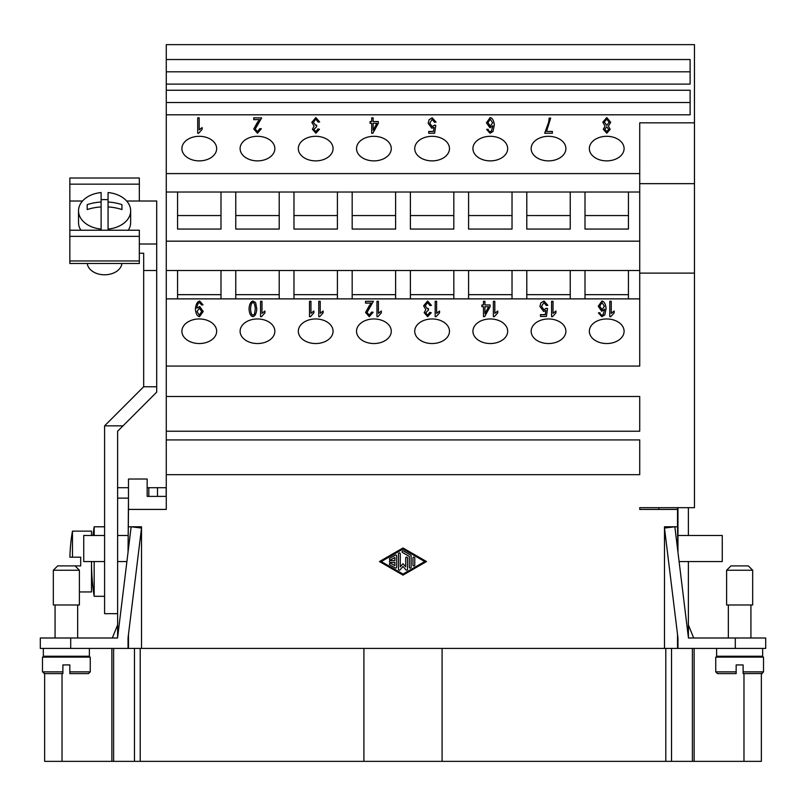 <?xml version="1.0" encoding="UTF-8"?>
<svg xmlns="http://www.w3.org/2000/svg" width="806" height="806" viewBox="0 0 806 806"><rect width="100%" height="100%" fill="white"/><g stroke="black" fill="none" stroke-linecap="round" stroke-linejoin="round"><path stroke-width="1.21" d="M739.636 570.235L726.609 570.235L730.951 565.893L748.321 565.893L752.673 570.235L739.636 570.235M752.673 570.235L752.673 604.984L726.609 604.984L726.609 570.235M762.657 648.417L762.657 656.235L716.615 656.235L716.615 648.417M736.16 671.872L715.748 671.872L717.481 673.615L736.16 673.615L736.16 664.93L743.112 664.93L743.112 673.615L762.285 673.544M743.112 671.872L763.524 671.872L763.524 657.112L715.748 657.112L715.748 671.872M57.679 565.893L53.327 570.235L79.391 570.235L79.391 604.984L53.327 604.984L53.327 570.235L57.679 565.893L75.049 565.893L79.391 570.235M43.343 648.417L43.343 656.235L89.385 656.235L89.385 648.417M62.888 671.872L62.888 664.93L69.84 664.93L69.84 673.615L88.519 673.615L90.252 671.872L90.252 657.112L42.476 657.112L42.476 671.872L62.888 671.872L62.888 673.615L44.209 673.615L62.888 673.615M121.908 263.491A17.379 12.281 180 0 1 104.589 274.796A17.379 12.281 180 0 1 87.27 263.491M101.113 230.224L101.113 229.085A26.064 18.427 180 0 1 78.525 210.819A26.064 18.427 180 0 1 101.113 192.553L101.113 202.014A41.056 29.026 0 0 0 87.209 204.643L87.209 209.56L87.209 204.643M101.113 199.757A26.064 18.427 180 0 1 104.589 199.596A26.064 18.427 180 0 1 108.064 199.757M80.882 230.224A26.064 18.427 180 0 1 78.525 222.557L78.525 210.819M94.161 535.486L94.161 526.792L104.589 526.792M104.589 596.299L94.161 596.299L94.161 561.55M94.161 596.299A228.31 228.31 0 0 1 91.501 561.55L91.501 591.947L79.391 591.947M91.501 535.486L91.501 531.144L72.469 531.144A173.753 173.753 0 0 0 70.888 541.995L70.938 541.995A173.693 173.693 0 0 0 69.89 557.198L72.469 557.198L72.469 531.144M72.469 557.198L80.701 557.198L80.701 565.893L75.049 565.893M181.904 331.246A17.379 12.281 180 0 1 199.284 318.964A17.379 12.281 180 0 1 216.653 331.246A17.379 12.281 180 0 1 199.284 343.537A17.379 12.281 180 0 1 181.904 331.246M240.107 331.246A17.379 12.281 180 0 1 257.487 318.964A17.379 12.281 180 0 1 274.856 331.246A17.379 12.281 180 0 1 257.487 343.537A17.379 12.281 180 0 1 240.107 331.246M298.321 331.246A17.379 12.281 180 0 1 315.69 318.964A17.379 12.281 180 0 1 333.069 331.246A17.379 12.281 180 0 1 315.69 343.537A17.379 12.281 180 0 1 298.321 331.246M356.524 331.246A17.379 12.281 180 0 1 373.893 318.964A17.379 12.281 180 0 1 391.273 331.246A17.379 12.281 180 0 1 373.893 343.537A17.379 12.281 180 0 1 356.524 331.246M414.727 331.246A17.379 12.281 180 0 1 432.107 318.964A17.379 12.281 180 0 1 449.476 331.246A17.379 12.281 180 0 1 432.107 343.537A17.379 12.281 180 0 1 414.727 331.246M472.931 331.246A17.379 12.281 180 0 1 490.31 318.964A17.379 12.281 180 0 1 507.679 331.246A17.379 12.281 180 0 1 490.31 343.537A17.379 12.281 180 0 1 472.931 331.246M531.144 331.246A17.379 12.281 180 0 1 548.513 318.964A17.379 12.281 180 0 1 565.893 331.246A17.379 12.281 180 0 1 548.513 343.537A17.379 12.281 180 0 1 531.144 331.246M589.347 331.246A17.379 12.281 180 0 1 606.717 318.964A17.379 12.281 180 0 1 624.096 331.246A17.379 12.281 180 0 1 606.717 343.537A17.379 12.281 180 0 1 589.347 331.246M181.904 148.596A17.379 12.281 180 0 1 199.284 136.305A17.379 12.281 180 0 1 216.653 148.596A17.379 12.281 180 0 1 199.284 160.878A17.379 12.281 180 0 1 181.904 148.596M240.107 148.596A17.379 12.281 180 0 1 257.487 136.305A17.379 12.281 180 0 1 274.856 148.596A17.379 12.281 180 0 1 257.487 160.878A17.379 12.281 180 0 1 240.107 148.596M298.321 148.596A17.379 12.281 180 0 1 315.69 136.305A17.379 12.281 180 0 1 333.069 148.596A17.379 12.281 180 0 1 315.69 160.878A17.379 12.281 180 0 1 298.321 148.596M356.524 148.596A17.379 12.281 180 0 1 373.893 136.305A17.379 12.281 180 0 1 391.273 148.596A17.379 12.281 180 0 1 373.893 160.878A17.379 12.281 180 0 1 356.524 148.596M414.727 148.596A17.379 12.281 180 0 1 432.107 136.305A17.379 12.281 180 0 1 449.476 148.596A17.379 12.281 180 0 1 432.107 160.878A17.379 12.281 180 0 1 414.727 148.596M472.931 148.596A17.379 12.281 180 0 1 490.31 136.305A17.379 12.281 180 0 1 507.679 148.596A17.379 12.281 180 0 1 490.31 160.878A17.379 12.281 180 0 1 472.931 148.596M531.144 148.596A17.379 12.281 180 0 1 548.513 136.305A17.379 12.281 180 0 1 565.893 148.596A17.379 12.281 180 0 1 548.513 160.878A17.379 12.281 180 0 1 531.144 148.596M589.347 148.596A17.379 12.281 180 0 1 606.717 136.305A17.379 12.281 180 0 1 624.096 148.596A17.379 12.281 180 0 1 606.717 160.878A17.379 12.281 180 0 1 589.347 148.596M394.859 560.644L394.859 557.48L390.779 559.827A0.907 0.907 0 0 1 389.55 559.495A0.907 0.907 0 0 1 389.882 558.256L395.313 555.133A0.907 0.907 0 0 1 396.663 555.908L396.663 567.182A0.907 0.907 0 0 1 395.313 567.958L389.882 564.835A0.907 0.907 0 0 1 389.55 563.596A0.907 0.907 0 0 1 390.779 563.263L394.859 565.611L394.859 562.447L390.336 562.447A0.907 0.907 0 0 1 389.429 561.55A0.907 0.907 0 0 1 390.336 560.644L394.859 560.644M412.954 558.004A0.907 0.907 0 0 1 413.861 557.097A0.907 0.907 0 0 1 414.768 558.004L414.768 565.097A0.907 0.907 0 0 1 413.861 565.993A0.907 0.907 0 0 1 412.954 565.097L412.954 558.004M403 574.073L381.278 561.55L403 549.017L424.722 561.55L403 574.073M403 575.111L379.475 561.55L403 547.979L426.525 561.55L403 575.111M411.141 567.182A0.907 0.907 0 0 1 410.244 568.089A0.907 0.907 0 0 1 409.337 567.182L409.337 556.432L402.547 552.523A0.907 0.907 0 0 1 402.214 551.284A0.907 0.907 0 0 1 403.453 550.951L410.687 555.133A0.907 0.907 0 0 1 411.141 555.908L411.141 567.182M407.524 558.004L407.524 569.268A0.907 0.907 0 0 1 405.932 569.862L403 566.477L400.068 569.862A0.907 0.907 0 0 1 398.476 569.268L398.476 553.823A0.907 0.907 0 0 1 399.383 552.916A0.907 0.907 0 0 1 400.29 553.823L400.29 566.84L403 563.716L405.71 566.84L405.71 558.004A0.907 0.907 0 0 1 406.617 557.097A0.907 0.907 0 0 1 407.524 558.004M166.268 439.925L639.732 439.925L639.732 474.674L166.268 474.674L166.268 59.523L690.117 59.523L690.117 84.096L166.268 84.096M128.476 498.128L128.043 552.251L128.476 509.422L166.268 509.422L166.268 474.674M128.476 526.792L141.513 526.792L141.513 648.417L664.487 648.417L664.487 526.792L677.524 526.792L677.524 509.422L639.732 509.422L639.732 507.679L658.845 507.679L658.845 509.422M166.268 59.523L166.268 44.642L694.46 44.642L694.46 507.679L639.732 507.679M694.46 273.123L639.732 273.123L639.732 366.075L166.268 366.075M166.268 396.481L639.732 396.481L639.732 431.23L166.268 431.23M128.476 648.417L128.476 634.453L128.043 648.417L141.513 648.417M128.476 509.422L128.476 479.016L147.155 479.016L147.155 496.385L166.268 496.385M677.524 648.417L677.524 634.453L677.957 637.999L677.957 648.417L677.957 637.999L664.487 528.061L674.844 526.792L688.455 637.999L765.7 637.999L765.7 648.417L665.796 648.417L665.796 761.358L761.358 761.358L761.358 673.615M250.535 308.849L250.535 308.91C250.827 312.899 251.613 314.995 252.913 315.196L254.535 314.098L255.28 308.849C254.998 304.859 254.202 302.764 252.903 302.562C251.613 302.764 250.827 304.859 250.535 308.849C250.827 312.839 251.613 314.934 252.913 315.136L254.535 314.098M254.535 314.038L255.28 308.849M255.613 302.593L256.792 308.849C256.449 313.413 255.149 316.033 252.903 316.687C250.656 316.174 249.366 313.564 249.024 308.849C249.366 304.305 250.656 301.696 252.903 301.021L255.613 302.593L256.792 308.91M249.024 308.91C249.366 304.366 250.656 301.756 252.903 301.081L255.613 302.663M310.955 301.333L309.504 301.333L309.504 316.687L309.504 301.273L310.955 301.273L310.955 313.343L313.887 311.076L313.887 312.839L310.441 316.687L309.504 316.687M310.955 313.282L313.887 311.015L313.887 312.839M367.042 312.476L369.299 315.136L371.626 312.053L373.138 312.254L369.259 316.687L365.541 312.426L371.365 303.086L365.521 303.086L365.521 301.273L373.42 301.273L367.042 312.476L369.299 315.196L371.626 312.113L373.128 312.315M371.365 303.086L369.067 306.038M365.541 312.486L369.067 306.099M373.42 301.333L365.521 301.333L365.521 303.086M425.165 305.776L427.502 308.769L428.53 308.557L428.359 310.209L425.699 312.748L427.654 315.146L429.8 312.375L431.26 312.708L427.684 316.687L424.188 312.708L425.83 309.595L423.613 305.817L427.613 301.021L431.411 305.343L429.951 305.595L427.613 302.572L425.165 305.847L427.502 308.829L428.53 308.617M423.613 305.877L427.613 301.081L431.411 305.414M425.83 309.595L424.188 312.768M431.25 312.768L429.8 312.375M425.699 312.748L427.654 315.206L429.8 312.436M484.93 313.615L488.668 306.743L484.93 306.683L484.93 313.615L488.668 306.683M484.93 301.333L483.469 301.333M483.469 301.273L484.93 301.273L484.93 304.95L490.108 304.95L490.108 306.683L484.668 316.627L483.469 316.627L483.469 306.683L481.867 306.683L481.867 304.95L483.469 304.95L483.469 301.273M483.469 304.95L481.867 305.011L481.867 306.683M483.469 306.743L483.469 316.627M490.108 306.683L490.108 305.011L484.93 304.95M545.864 310.512L545.239 314.693L540.483 314.693L540.483 316.436L540.483 314.632L545.239 314.632L545.864 310.512L543.617 311.469L539.919 306.492L540.866 302.875L544 301.021L547.818 305.303L546.277 305.464L544 302.562L541.481 306.381L544.01 309.867L546.176 308.376L547.546 308.607M539.919 306.552L540.866 302.935L544 301.081L547.818 305.363M541.481 306.32L544.01 309.806L546.176 308.305L547.556 308.547L546.397 316.436L540.483 316.436M599.735 306.139L602.032 309.635L604.399 306.31L601.981 302.562L599.735 306.139L602.032 309.575L604.399 306.25M601.8 316.687L598.425 312.859L599.886 312.708L600.43 314.4L601.901 315.206L603.14 314.703L604.631 309.192L601.739 311.237L598.223 306.26L601.951 301.021C604.248 301.504 605.628 303.993 606.092 308.466L604.812 314.934L601.8 316.687M598.223 306.32L601.951 301.081C604.248 301.565 605.628 304.053 606.092 308.527M599.886 312.708L600.43 314.34L601.901 315.146L603.14 314.703M603.14 314.642L604.631 309.192M599.886 312.768L598.435 312.919M611.24 301.333L609.779 301.333L609.779 316.687L609.779 301.273L611.24 301.273L611.24 313.343L614.172 311.076L614.172 312.839L610.726 316.687L609.779 316.687M611.24 313.282L614.172 311.015L614.172 312.839M553.037 301.333L551.576 301.333L551.576 316.687L551.576 301.273L553.037 301.273L553.037 313.343L555.959 311.076L555.959 312.839L552.523 316.687L551.576 316.687M553.037 313.282L555.959 311.015L555.959 312.839M494.824 301.333L493.373 301.333L493.373 316.687L493.373 301.273L494.824 301.273L494.824 313.343L497.755 311.076L497.755 312.839L494.31 316.687L493.373 316.687M494.824 313.282L497.755 311.015L497.755 312.839M436.62 301.333L435.169 301.333L435.169 316.687L435.169 301.273L436.62 301.273L436.62 313.343L439.552 311.076L439.552 312.839L436.106 316.687L435.169 316.687M436.62 313.282L439.552 311.015L439.552 312.839M378.417 301.333L376.956 301.333L376.956 316.687L376.956 301.273L378.417 301.273L378.417 313.343L381.349 311.076L381.349 312.839L377.903 316.687L376.956 316.687M378.417 313.282L381.349 311.015L381.349 312.839M320.214 301.333L318.753 301.333L318.753 316.687L318.753 301.273L320.214 301.273L320.214 313.343L323.146 311.076L323.146 312.839L319.7 316.687L318.753 316.687M320.214 313.282L323.146 311.015L323.146 312.839M262 301.333L260.55 301.333L260.55 316.687L260.55 301.273L262 301.273L262 313.343L264.932 311.076L264.932 312.839L261.497 316.687L260.55 316.687M262 313.282L264.932 311.015L264.932 312.839M199.284 315.196L201.702 311.448L199.324 308.144L197.007 311.6L199.284 315.196L201.702 311.448M197.007 311.6L199.284 315.136M196.825 308.134L199.686 306.481L203.213 311.509L199.475 316.687C197.218 316.194 195.848 313.715 195.384 309.272C195.808 304.406 197.238 301.656 199.656 301.021L203.001 304.829L201.591 305L199.616 302.562C198.034 303.127 197.107 304.98 196.825 308.134L199.686 306.542L203.213 311.569M195.384 309.333C195.808 304.466 197.238 301.716 199.656 301.081L203.001 304.89M639.732 298.875L166.268 298.875M261.638 117.938L255.26 129.02L257.507 131.68L259.844 128.607L261.356 128.799L257.477 133.242L253.749 128.98L259.582 119.641L253.739 119.641L253.739 117.817L261.638 117.968M259.582 119.641L257.275 122.583M253.749 129.041L257.275 122.643M261.346 128.859L259.844 128.607M255.26 129.02L257.507 131.741L259.844 128.668M261.628 117.888L253.739 117.888L253.739 119.641M373.148 130.219L376.886 123.348L373.148 123.288L373.148 130.219L376.886 123.288M373.148 117.938L371.687 117.938M371.687 117.878L373.148 117.878L373.148 121.555L378.326 121.555L378.326 123.288L372.876 133.242L371.687 133.242L371.687 123.288L370.085 123.288L370.085 121.555L371.687 121.555L371.687 117.878M371.687 121.555L370.085 121.615L370.085 123.288M371.687 123.348L371.687 133.242M378.326 123.288L378.326 121.615L373.148 121.555M487.952 122.693L490.25 126.179L492.617 122.855L490.199 119.107L487.952 122.693L490.25 126.119L492.617 122.794M490.018 133.242L486.643 129.413L488.104 129.262L488.648 130.945L490.119 131.751L491.358 131.247L492.849 125.736L489.957 127.781L486.441 122.804L490.169 117.565C492.466 118.059 493.846 120.537 494.31 125.011L493.03 131.479L490.018 133.242M486.441 122.875L490.169 117.626C492.466 118.119 493.846 120.598 494.31 125.071M488.104 129.262L488.648 130.884L490.119 131.69L491.358 131.247M491.358 131.187L492.849 125.736M488.104 129.323L486.653 129.474M604.812 129.242L606.747 131.751L608.681 129.353L606.727 126.885L604.812 129.242L606.747 131.69L608.681 129.353M604.329 122.19L606.777 125.393L609.165 122.26L606.727 119.107L604.329 122.19L606.777 125.333L609.165 122.26M608.379 126.159L610.192 129.282L606.757 133.242L603.301 129.232L605.054 126.159L602.817 122.21L606.747 117.565L610.666 122.27L608.379 126.159L610.192 129.343M602.817 122.27L606.747 117.626L610.666 122.331M605.054 126.159L603.301 129.292M552.362 133.242L552.362 131.489L546.518 131.428L552.362 131.428L552.362 133.242L544.644 133.242L548.624 122.3L549.188 118.079L550.689 118.079L546.518 131.428M550.689 118.139L549.188 118.079M544.644 133.242L548.624 122.371L549.188 118.139M434.081 127.318L433.457 131.499L428.701 131.499L428.701 133.242L428.701 131.438L433.457 131.438L434.081 127.318L431.835 128.275L428.137 123.298L429.084 119.681L432.207 117.817L436.036 122.109L434.494 122.27L432.207 119.369L429.699 123.187L432.228 126.673L434.394 125.172L435.764 125.404M428.137 123.358L429.084 119.741L432.207 117.888L436.036 122.169M429.699 123.127L432.228 126.613L434.394 125.111L435.774 125.353L434.615 133.242L428.701 133.242M313.383 122.331L315.72 125.313L316.738 125.101L316.577 126.754L313.917 129.292L315.861 131.69L318.017 128.92L319.478 129.262L315.902 133.242L312.406 129.262L314.048 126.149L311.821 122.361L315.831 117.565L319.619 121.897L318.169 122.139L315.831 119.117L313.383 122.391L315.72 125.373L316.738 125.162M311.821 122.421L315.831 117.626L319.619 121.958M314.048 126.149L312.406 129.323M319.468 129.313L318.017 128.92M313.917 129.292L315.861 131.751L318.017 128.98M199.173 117.888L197.712 117.888L197.712 133.242L197.712 117.817L199.173 117.817L199.173 129.897L202.105 127.62L202.105 129.383L198.659 133.242L197.712 133.242M199.173 129.837L202.105 127.56L202.105 129.383M166.268 90.242L690.117 90.242L690.117 114.805L166.268 114.805M639.732 273.123L639.732 173.592L166.268 173.592M639.732 173.592L639.732 122.834L694.46 122.834M42.476 671.882L44.642 673.615L44.642 761.358L665.796 761.358M363.909 761.358L363.909 648.417M442.091 761.358L442.091 648.417M140.204 648.417L140.204 761.358M664.487 648.417L665.796 648.417M761.358 656.235L761.358 657.112M44.642 656.235L44.642 657.112M111.873 648.417L111.873 761.358M131.65 648.417L134.481 648.427L134.481 761.358M674.35 648.427L671.519 648.427L671.519 761.358M694.127 648.417L694.127 761.358M70.706 648.417L128.043 648.417L128.043 637.999L141.513 528.061L131.156 526.792L117.545 637.999L40.3 637.999L40.3 648.417L70.706 648.417L70.706 637.999M690.117 84.096L690.117 71.805L166.268 71.805M690.117 114.805L690.117 102.523L166.268 102.523M639.732 192.019L628.438 192.019L628.438 229.065L628.438 215.555L585.005 215.555L585.005 229.065L585.005 192.019L570.235 192.019L570.235 229.065L526.792 229.065L526.792 192.019L512.032 192.019L512.032 229.065L468.588 229.065L468.588 192.019L453.818 192.019L453.818 229.065L410.385 229.065L410.385 192.019L395.615 192.019L395.615 229.065L352.182 229.065L352.182 192.019L337.412 192.019L337.412 229.065L293.968 229.065L293.968 192.019L279.208 192.019L279.208 229.065L235.765 229.065L235.765 192.019L220.995 192.019L220.995 229.065L177.562 229.065L177.562 192.019L166.268 192.019M628.438 229.065L585.005 229.065M628.438 192.019L585.005 192.019M570.235 229.065L570.235 215.555L526.792 215.555L526.792 229.065M570.235 192.019L526.792 192.019M512.032 229.065L512.032 215.555L468.588 215.555L468.588 229.065M512.032 192.019L468.588 192.019M453.818 229.065L453.818 215.555L410.385 215.555L410.385 229.065M453.818 192.019L410.385 192.019M395.615 229.065L395.615 215.555L352.182 215.555L352.182 229.065M395.615 192.019L352.182 192.019M337.412 229.065L337.412 215.555L293.968 215.555L293.968 229.065M337.412 192.019L293.968 192.019M279.208 229.065L279.208 215.555L235.765 215.555L235.765 229.065M279.208 192.019L235.765 192.019M639.732 241.165L166.268 241.165M220.995 229.065L220.995 215.555L177.562 215.555L177.562 229.065M220.995 192.019L177.562 192.019M639.732 270.514L220.995 270.514L220.995 298.875M585.005 298.875L585.005 270.514M628.438 270.514L628.438 298.875M628.438 294.664L585.005 294.664M526.792 298.875L526.792 270.514M570.235 270.514L570.235 298.875M570.235 294.664L526.792 294.664M468.588 298.875L468.588 270.514M512.032 270.514L512.032 298.875M512.032 294.664L468.588 294.664M410.385 298.875L410.385 270.514M453.818 270.514L453.818 298.875M453.818 294.664L410.385 294.664M352.182 298.875L352.182 270.514M395.615 270.514L395.615 298.875M395.615 294.664L352.182 294.664M293.968 298.875L293.968 270.514M337.412 270.514L337.412 298.875M337.412 294.664L293.968 294.664M235.765 298.875L235.765 270.514M279.208 270.514L279.208 298.875M279.208 294.664L235.765 294.664M220.995 270.514L166.268 270.514M177.562 298.875L177.562 270.514M220.995 294.664L177.562 294.664M80.701 565.893L80.701 557.198M104.589 425.85L143.669 386.759L156.707 386.759L156.707 392.139L123.006 425.85L104.589 425.85L104.589 613.668L117.616 613.668M101.113 229.085L101.113 206.93A41.046 29.026 180 0 0 87.209 209.56M101.113 206.93L101.113 202.014M121.958 209.56A41.046 29.026 180 0 0 108.064 206.93L108.064 229.085A26.064 18.427 180 0 0 130.653 210.819A26.064 18.427 180 0 0 108.064 192.553L108.064 202.014A41.056 29.026 0 0 1 121.958 204.643L121.958 209.56L121.958 204.643M108.064 206.93L108.064 202.014M108.064 229.085L108.064 230.224M130.653 210.819L130.653 222.557A26.064 18.427 180 0 1 128.285 230.224M139.337 236.37L139.337 230.224L69.84 230.224L69.84 236.37L139.337 236.37L139.337 263.491L69.84 263.491L69.84 236.37M139.337 184.151L139.337 178.005L69.84 178.005L69.84 184.151L139.337 184.151L139.337 201.016M82.514 201.016L69.84 201.016L69.84 184.151M139.337 244.017L156.707 244.017L156.707 201.016L126.663 201.016M69.84 201.016L69.84 230.224M143.669 386.759L143.68 253.235L139.337 253.235M143.68 270.514L156.707 270.514L156.707 386.759M156.707 244.017L156.707 270.514M123.006 425.85L117.616 431.23L117.616 637.355M128.043 535.486L117.616 535.486M104.589 535.486L83.733 535.486L83.733 561.55L104.589 561.55M128.043 498.128L117.616 498.128M126.905 561.55L117.616 561.55M166.177 496.385L166.177 487.701L148.808 487.701L148.808 496.385M148.808 487.701L147.155 487.701M128.476 487.701L117.616 487.701M117.616 624.962L112.306 637.999M40.3 648.417L40.3 637.999M677.524 526.792L677.957 552.251L677.957 535.486L722.267 535.486L722.267 561.55L679.095 561.55M688.384 637.355L688.384 561.55M688.384 535.486L688.384 507.679M688.384 624.962L693.694 637.999M677.957 507.679L677.957 535.486M677.524 507.679L677.524 509.422M694.46 183.647L639.732 183.647M743.978 673.615L743.978 761.358M62.022 673.615L62.022 761.358M113.616 648.417L113.616 761.358M692.384 648.417L692.384 761.358M69.84 260.942L139.337 260.942M69.84 671.872L90.252 671.872M157.492 487.701L157.492 496.385M735.294 648.417L735.294 637.999M728.342 637.999L728.342 604.984M728.342 657.112L728.342 656.235M55.07 657.112L55.07 656.235M55.07 637.999L55.07 604.984M94.161 526.792A228.31 228.31 0 0 0 92.992 535.486M77.658 637.999L77.658 604.984M77.658 657.112L77.658 656.235M763.524 671.872L761.791 673.615M750.93 656.235L750.93 657.112M750.93 604.984L750.93 637.999"/></g></svg>
